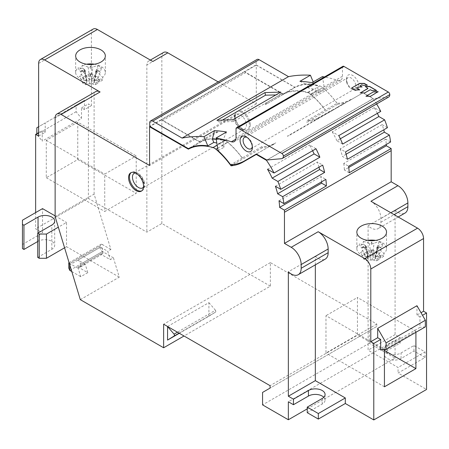 <?xml version="1.0" encoding="UTF-8"?>
<svg xmlns="http://www.w3.org/2000/svg" width="449" height="449" viewBox="0 0 449 449"><rect width="100%" height="100%" fill="white"/><g stroke="black" fill="none" stroke-linecap="round" stroke-linejoin="round"><path stroke-width="0.34" stroke-dasharray="2.25 1.68" d="M80.309 299.651L119.277 277.151L113.423 257.849L110.274 259.668L100.514 254.027A3.39 1.959 -120 0 0 102.209 254.196A3.39 1.959 -120 0 0 102.911 252.647L102.911 251.26A3.39 1.959 60 0 0 100.514 247.107L107.732 251.277L110.274 259.668M55.126 216.614L94.099 194.114L110.881 249.459L107.732 251.277M87.796 272.65L80.747 276.713L78.205 268.322L85.248 264.253L87.796 272.65L78.031 267.009A3.39 1.959 -120 0 0 79.726 267.177A3.39 1.959 -120 0 0 80.427 265.628L80.427 264.242L102.911 251.26M113.423 257.849L102.462 251.519A3.39 1.959 60 0 1 100.06 247.365L69.786 264.848L68.792 268.188M71.784 271.538L80.747 276.713M69.101 262.71L100.767 244.43A3.39 1.959 60 0 0 100.06 245.979L100.06 247.365M119.277 277.151L66.519 246.692L66.519 222.463L58.331 227.188M55.126 215.885L66.519 222.463M35.639 212.596L35.639 228.867L42.537 232.846L42.537 208.617M94.099 194.114L94.099 95.424A8.48 4.894 60 0 1 95.85 91.54M110.881 249.459L102.462 244.598L69.786 263.462C68.484 262.716 68.484 262.716 69.786 263.462C68.484 262.716 68.484 262.716 69.786 263.462L78.205 268.322M100.767 244.43A3.39 1.959 60 0 1 102.462 244.598M85.248 264.253L78.031 260.089A3.39 1.959 60 0 1 80.427 264.242M307.239 408.865L395.075 358.15L369.291 343.266L369.291 330.806L376.79 326.479L376.79 324.055L270.365 262.614L270.365 286.153L184.028 335.998M270.365 286.153L161.848 223.501L146.857 232.155L88.402 198.402L35.639 228.867M22.45 248.594L22.45 244.441L42.537 232.846M37.738 257.423L51.826 249.29A9.749 5.629 0 0 0 54.683 245.306A9.749 5.629 0 0 0 48.666 240.108A9.749 5.629 0 0 0 38.036 241.326L37.738 241.5M66.519 246.692L64.583 247.809M270.365 262.614L163.644 324.229M167.578 326.502L208.914 302.637L208.914 316.208L179.331 333.287M376.79 324.055L270.068 385.669M376.79 326.479L270.068 388.093M369.291 330.806L262.57 392.42M369.291 343.266L262.57 404.88M395.075 358.15L395.075 340.151L288.353 401.765M307.239 412.67L322.225 404.016A9.749 5.629 0 0 0 325.082 400.037A9.749 5.629 0 0 0 323.824 397.264M395.075 340.151L400.171 343.092L387.279 350.534A9.749 5.629 0 0 0 384.423 354.519A9.749 5.629 0 0 0 390.445 359.716A9.749 5.629 0 0 0 401.069 358.498L413.961 351.056L425.051 357.46L398.072 373.035L426.55 389.479M315.333 264.843L315.333 256.233L288.353 271.808M315.333 256.233A14.003 8.088 -120 0 0 325.25 259.118M400.171 343.092L400.171 337.558L395.075 334.612L395.075 210.194L368.096 225.774A14.003 8.088 -120 0 0 378.007 228.653A14.003 8.088 -120 0 0 380.909 222.244L380.909 218.517A14.087 8.133 -120 0 0 370.947 201.259M368.096 225.774L368.096 350.192L398.072 367.495L398.072 373.035M376.627 103.994A63.59 36.717 -120 0 0 373.192 98.707L267.054 159.984M321.523 181.867A56.81 32.799 -120 0 0 320.979 176.564L325.845 179.376M279.009 200.793L320.979 176.564M318.992 167.202A56.81 32.799 -120 0 0 317.376 162.022L322.668 165.08M275.405 186.256L317.376 162.022M312.599 150.741A56.81 32.799 -120 0 0 309.484 145.005L316.006 148.771M267.514 169.234L309.484 145.005M373.192 98.707L363 92.825L287.601 136.356L287.601 136.008L332.159 110.286A8.48 4.894 -120 0 0 331.188 111.189L316.017 119.715L306.628 122.173L307.228 120.467L325.216 110.084A63.59 36.717 -120 0 0 310.792 94.436L322.635 87.6A63.59 36.717 -120 0 1 337.755 104.202L306.628 122.173M256.727 154.181L243.162 162.01M330.941 111.33L332.159 110.286A2.122 1.729 -120 0 0 331.536 110.987L344.147 103.36L343.479 104.089A2.122 2.122 -120 0 1 344.26 103.298L333.169 109.702M275.787 142.833L256.424 154.007L275.787 142.833A84.788 48.952 -120 0 1 261.66 146.772A63.59 36.717 -120 0 1 262.362 147.732A84.788 48.952 -120 0 0 274.491 143.927M262.362 147.732L233.222 164.553M261.66 146.772L242.179 158.026A63.59 36.717 -120 0 0 227.755 142.378A8.48 4.894 60 0 0 224.904 140.739A76.313 44.058 -120 0 0 200.518 142.153L200.4 142.086A4.237 2.447 60 0 0 200.08 141.918L188.395 148.653M242.179 158.026A84.788 48.952 -120 0 0 242.308 158.02A64.016 36.958 -120 0 0 227.705 142.064A8.901 5.141 -120 0 0 224.668 140.312A76.734 44.305 -120 0 0 200.08 141.906L161.399 119.563L244.436 71.621A79.894 46.129 -120 0 1 245.603 72.643L162.56 120.585A79.894 46.129 -120 0 0 161.399 119.563L149.708 126.315M192.06 147.025L200.518 142.153M217.703 132.225A4.237 2.447 120 0 0 216.889 132.567L217.007 132.635M217.989 132.051A1.847 1.066 0 0 0 215.582 132.158L199.092 141.676L162.56 120.585M218.163 81.898L256.278 103.904L256.278 65.133L150.005 126.489M256.278 65.133L295.088 87.538L265.466 104.639A1.847 1.066 0 0 1 265.645 103.253L282.135 93.734L245.603 72.643M310.792 94.436A8.48 4.894 60 0 0 307.947 92.797A76.313 44.058 -120 0 0 283.555 94.211L283.437 94.144A4.237 2.447 -120 0 0 283.128 93.981L282.135 93.734M283.106 93.959L244.436 71.621L256.126 64.875L256.126 61.412A4.237 2.447 60 0 1 257.002 59.47M283.555 94.211L265.466 104.639M266.139 104.263A4.237 2.447 -60 0 1 266.953 103.663A4.237 2.447 -120 0 0 265.645 103.253M307.947 92.797L319.783 85.961A76.313 44.058 -120 0 0 295.088 87.538M325.216 110.084A84.788 48.952 -120 0 0 325.345 110.078A64.016 36.958 -120 0 0 310.742 94.122A8.901 5.141 -120 0 0 307.705 92.371A76.734 44.305 -120 0 0 283.106 93.97M351.028 99.386A84.788 48.952 -120 0 1 337.036 103.326L325.345 110.078M335.723 108.568A2.122 1.723 -120 0 1 336.34 107.867L316.781 118.643A2.122 1.224 60 0 1 317.746 118.811M316.017 119.715A2.122 1.723 -109.9 0 1 316.781 118.643A84.788 48.952 60 0 1 307.228 120.467M337.755 104.202A84.788 48.952 -120 0 0 349.883 100.396L363 92.825M343.182 104.263A8.48 4.894 -120 0 1 344.147 103.36L344.271 103.292A2.122 2.122 -120 0 1 344.271 103.292L336.34 107.867M340.808 105.638A2.122 1.729 -120 0 1 341.425 104.931M335.79 108.535A2.122 1.729 -120 0 1 336.408 107.827M362.848 92.567L373.237 98.567L266.818 160.007M242.308 158.02L230.618 164.766M218.107 150.679L224.102 147.216A64.016 36.958 -120 0 0 222.008 145.353A8.901 5.141 -120 0 0 218.972 143.601A76.734 44.305 -120 0 0 216.833 143.04M216.222 139.358A205.614 118.716 60 0 1 222.945 140.262L224.102 147.216M226.498 132L222.945 140.262M342.901 66.323A2.122 1.224 60 0 0 342.464 67.294L342.464 76.257A8.48 4.894 -120 0 1 340.707 80.141A8.48 4.894 -120 0 1 337.833 80.326A211.973 122.386 -120 0 0 324.442 76.981M199.092 141.676A4.237 2.447 60 0 1 200.08 141.918M308.227 87.914L306.83 84.524A205.614 118.716 -120 0 1 317.376 85.742L318.532 92.696A64.016 36.958 -120 0 0 316.438 90.833A8.901 5.141 -120 0 0 313.402 89.082A76.734 44.305 -120 0 0 308.227 87.914L314.221 84.451A76.734 44.305 -120 0 0 294.813 87.213L256.126 64.875M294.813 87.213L283.111 93.964M299.932 81.286L306.83 84.524M317.376 85.748L311.932 82.672M322.427 76.616L324.526 89.239L318.532 92.696M337.036 103.326A64.016 36.958 -120 0 0 324.526 89.239M388.716 97.012A5.225 3.014 60 0 1 387.947 97.253L373.237 98.567M346.808 81.348A8.694 5.018 -120 0 0 352.656 89.62A8.694 5.018 -120 0 0 358.498 83.71A8.694 5.018 -120 0 0 351.696 74.961A8.694 5.018 -120 0 0 346.51 78.979A8.694 5.018 -120 0 0 346.808 81.348M360.216 92.977L364.627 93.145L370.251 89.895L372.221 90.821L376.593 90.625M365.155 86.618L367.911 88.206M360.21 85.652L361.703 84.962L363 85.495L367.394 85.394M356.5 87.796L357.808 87.263L362.017 87.033M351.825 88.189L355.243 90.165L359.711 90.036M366.014 96.333L370.476 96.484L378.181 91.86M247.034 137.394A6.572 3.794 60 0 1 247.736 137.736A6.572 3.794 60 0 1 252.153 143.994A6.572 3.794 60 0 1 252.377 145.785A6.572 3.794 60 0 1 252.327 146.559M346.735 82.498A6.572 3.794 -120 0 0 351.157 88.756A6.572 3.794 -120 0 0 354.441 89.082A6.572 3.794 -120 0 0 355.574 84.283A6.572 3.794 -120 0 0 347.868 77.699A6.572 3.794 -120 0 0 346.51 80.708A6.572 3.794 -120 0 0 346.735 82.498M314.221 84.451L313.189 81.948M222.968 119.771L219.174 121.96L216.929 120.304M219.174 121.96L233.733 121.527L280.069 94.778L275.843 94.941M280.069 94.778L280.793 92.084M233.733 121.527L232.829 119.776M161.848 223.501L161.848 56.305A8.48 4.894 60 0 1 163.604 52.426M395.075 210.194A14.003 8.088 -120 0 0 404.987 213.079M390.596 141.991L385.73 139.179A56.81 32.799 60 0 1 386.275 144.483M387.42 127.696L382.127 124.637A56.81 32.799 60 0 1 383.743 129.817M380.763 111.386L374.236 107.62A56.81 32.799 60 0 1 377.351 113.356M319.783 85.961A8.48 4.894 60 0 1 322.635 87.6M250.278 124.67A10.596 6.118 60 0 1 248.084 129.525A10.596 6.118 60 0 1 239.918 126.685A10.596 6.118 60 0 1 235.293 116.016A10.596 6.118 60 0 1 237.487 111.167A10.596 6.118 60 0 1 245.654 114.007A10.596 6.118 60 0 1 250.278 124.67M152.851 61.502A8.48 4.894 -120 0 0 148.613 61.081A8.48 4.894 -120 0 0 146.857 64.959L146.857 232.155M38.636 63.404L91.4 32.94A8.48 4.894 60 0 1 93.156 29.062M91.4 32.94L91.4 105.633L88.402 103.904L88.402 198.402M256.278 103.904L149.556 165.518M38.636 136.098L45.231 132.287L45.231 122.942L38.636 126.747M91.4 105.633L84.502 109.618L84.502 100.267L45.231 122.942M45.231 132.287L42.234 130.558L42.234 141.115L36.84 134.403L36.84 133.673M38.636 132.635L42.234 130.558M84.502 109.618L81.505 107.883L81.505 118.441L42.234 141.115M81.505 107.883L88.402 103.904M77.761 122.162L77.761 159.547L46.281 177.72L46.281 140.335L77.761 122.162L136.215 155.915L136.215 193.3L104.74 211.468L104.74 174.089L136.215 155.915M84.502 100.267L76.111 105.117L76.111 111.728L81.505 118.441M76.111 105.117L36.84 127.785M76.111 111.728L36.84 134.403M77.761 159.547L136.215 193.3M46.281 140.335L104.74 174.089M46.281 177.72L104.74 211.468M86.511 64.213A14.839 8.565 0 0 0 82.094 65.402L81.971 67.99A14.839 8.565 0 0 0 80.006 68.944A14.839 8.565 0 0 0 78.39 70.05L78.306 67.58A14.839 8.565 0 0 0 75.662 72.463A14.839 8.565 0 0 0 83.593 80.045A14.839 8.565 0 0 0 98.903 79.524L99.027 82.01A14.839 8.565 0 0 0 100.991 81.056A14.839 8.565 0 0 0 102.608 79.95L102.692 77.346A14.839 8.565 0 0 0 105.335 72.463A14.839 8.565 0 0 0 94.486 64.213M82.094 65.402A42.386 25.548 62.5 0 1 88.139 67.075L90.097 67.462A42.386 3.407 -86.7 0 1 90.518 65.633A42.386 3.272 86.9 0 1 90.922 67.462L92.881 67.081L91.164 79.563L89.851 79.557L89.093 78.654C87.123 78.395 86.096 78.985 86.028 80.422L86.814 81.303L86.814 82.066L86.023 82.049L86.848 83.121L89.076 83.823L91.905 83.828L94.975 82.06L98.398 82.947L100.424 78.687L96.844 80.741L99.027 82.01M94.975 82.06L94.183 82.072L94.183 81.308L94.98 80.427L94.15 78.923L91.922 78.659L95.272 75.634L97.809 65.616A42.386 25.649 117.7 0 0 92.881 67.081M97.809 65.616A42.285 31.739 83.8 0 1 101.614 67.821A42.386 23.342 122.4 0 0 96.799 69.354L95.85 70.319A42.386 34.438 9.7 0 1 100.093 71.183A42.386 34.45 170.7 0 0 95.85 70.796L96.788 72.087A42.386 25.548 62.5 0 1 102.692 77.346M102.608 79.95L100.424 78.687M98.903 79.524A42.386 23.241 -122.2 0 0 92.859 74.349L90.9 73.642A42.386 3.407 93.3 0 0 90.479 76.712A42.386 3.272 -93.1 0 0 90.075 73.642L88.116 74.343A42.386 23.342 122.4 0 0 83.194 78.418A42.285 13.448 -136.1 0 0 79.383 76.212L82.582 82.93L85.725 84.749L89.076 83.823M85.147 70.785A42.386 34.438 -170.3 0 0 80.904 71.161A42.386 34.45 -9.3 0 1 85.147 70.308L85.288 71.116L80.904 71.352L85.288 71.604L85.147 70.785L84.199 72.076A42.386 25.649 117.7 0 0 79.383 76.212M85.147 70.308L84.21 69.337A42.386 23.241 -122.2 0 0 78.306 67.58M80.579 71.312L84.154 69.253L85.759 75.623L82.599 77.436L80.579 71.312L78.39 70.05M82.599 77.436L86.028 80.422M84.154 69.253L81.971 67.99M85.759 75.623L89.093 78.654M90.922 67.462L90.518 65.829L90.097 67.462M90.086 68.355L90.934 68.355M91.922 78.659L91.164 79.563M94.98 80.427L98.415 77.453L101.614 67.821M98.415 77.453L95.272 75.634M95.85 70.796L95.71 71.615L100.093 71.374L95.716 71.127L95.85 70.319M96.788 72.087L94.183 82.072L93.88 81.813L95.699 71.195M95.716 71.127L95.71 71.615L95.716 71.127M91.905 83.828L95.244 84.76L98.398 82.947M95.244 84.76L96.844 80.741M90.075 73.642L90.479 76.902L90.9 73.642M90.911 74.377L90.064 74.377M83.194 78.418L85.725 84.749M82.582 82.93L86.023 82.049M85.299 71.172L87.117 81.802L86.814 82.066L84.199 72.076M85.288 71.604L85.288 71.116L85.288 71.604M400.171 337.558L387.279 345A9.749 5.629 0 0 0 384.423 348.98A9.749 5.629 0 0 0 390.445 354.182A9.749 5.629 0 0 0 401.069 352.959L413.961 345.517L425.051 351.921L398.072 367.495M413.961 351.056L413.961 345.517M425.051 357.46L425.051 351.921M395.075 334.612L368.096 350.192M349.17 172.764L344.372 169.991L348.778 167.449M385.73 139.179L343.76 163.414L348.626 166.22M343.76 163.414A56.81 32.799 60 0 1 344.372 169.991M347.408 159.288L342.385 156.387L346.134 154.22M382.127 124.637L340.157 148.872L345.455 151.925M340.157 148.872A56.81 32.799 60 0 1 342.385 156.387M342.649 144.078L336.902 140.762L340.336 138.78M374.236 107.62L332.266 131.849L338.793 135.62M332.266 131.849A56.81 32.799 60 0 1 336.902 140.762M234.395 116.538A10.596 6.118 -120 0 0 234.76 119.423A10.596 6.118 -120 0 0 247.186 130.042A10.596 6.118 -120 0 0 249.38 125.192A10.596 6.118 -120 0 0 249.015 122.308A10.596 6.118 -120 0 0 236.589 111.683A10.596 6.118 -120 0 0 234.395 116.538M141.794 190.847A10.596 6.118 -120 0 0 142.266 190.617A10.596 6.118 -120 0 0 144.46 185.768A10.596 6.118 -120 0 0 144.095 182.883A10.596 6.118 -120 0 0 131.664 172.264A10.596 6.118 -120 0 0 131.237 172.556M367.703 240.4A14.839 8.565 0 0 0 363.258 241.607L363.14 244.189A14.839 8.565 0 0 0 361.198 245.132A14.839 8.565 0 0 0 359.565 246.254L359.481 243.785A14.839 8.565 0 0 0 356.854 248.656A14.839 8.565 0 0 0 364.796 256.239A14.839 8.565 0 0 0 380.123 255.706L380.241 258.192A14.839 8.565 0 0 0 382.183 257.249A14.839 8.565 0 0 0 383.816 256.126L383.901 253.522A14.839 8.565 0 0 0 386.527 248.656A14.839 8.565 0 0 0 375.678 240.4M363.258 241.607A42.386 25.599 62.4 0 1 369.319 243.268L371.278 243.655A42.386 3.339 -86.8 0 1 371.693 241.826A42.386 3.339 86.8 0 1 372.103 243.655L374.062 243.268L372.35 255.75L371.031 255.75L370.279 254.847C368.303 254.589 367.282 255.178 367.215 256.615L368.006 257.496L368.006 258.259L367.215 258.248L368.045 259.32L370.279 260.016L373.102 260.016L376.167 258.248L379.596 259.129L381.628 254.864L378.052 256.923L380.241 258.192M376.167 258.248L375.375 258.259L375.375 257.496L376.167 256.615L375.336 255.111L373.102 254.847L376.447 251.816L378.978 241.798A42.386 25.599 117.6 0 0 374.062 243.268M378.978 241.798A42.285 31.784 83.7 0 1 382.795 243.998A42.386 23.292 122.3 0 0 377.985 245.536L377.042 246.507A42.386 34.444 9.5 0 1 381.285 247.36A42.386 34.444 170.5 0 0 377.042 246.978L377.985 248.269A42.386 25.599 62.4 0 1 383.901 253.522M383.816 256.126L381.628 254.864M380.123 255.706A42.386 23.292 -122.3 0 0 374.062 250.536L372.103 249.829A42.386 3.339 93.2 0 0 371.693 252.899A42.386 3.339 -93.2 0 0 371.278 249.829L369.319 250.536A42.386 23.292 122.3 0 0 364.403 254.617A42.285 13.492 -136.2 0 0 360.586 252.411L363.785 259.129L366.934 260.948L370.279 260.016M366.339 246.978A42.386 34.444 -170.5 0 0 362.096 247.36A42.386 34.444 -9.5 0 1 366.339 246.507L366.479 247.309L362.096 247.556L366.479 247.797L366.339 246.978L365.396 248.269A42.386 25.599 117.6 0 0 360.586 252.411M366.339 246.507L365.396 245.536A42.386 23.292 -122.3 0 0 359.481 243.785M361.754 247.517L365.329 245.451L366.934 251.816L363.785 253.634L361.754 247.517L359.565 246.254M363.785 253.634L367.215 256.615M365.329 245.451L363.14 244.189M366.934 251.816L370.279 254.847M372.103 243.655L371.693 242.017L371.278 243.655M371.267 244.542L372.114 244.542M373.102 254.847L372.35 255.75M376.167 256.615L379.596 253.634L382.795 243.998M379.596 253.634L376.447 251.816M377.042 246.978L376.902 247.797L381.285 247.556L376.902 247.309L377.042 246.507M377.985 248.269L375.375 258.259L375.072 257.995L376.891 247.377M376.902 247.309L376.902 247.797L376.902 247.309M373.102 260.016L376.447 260.948L379.596 259.129M376.447 260.948L378.052 256.923M371.278 249.829L371.693 253.096L372.103 249.829M372.114 250.564L371.267 250.564M364.403 254.617L366.934 260.948M363.785 259.129L367.215 258.248M366.491 247.377L368.309 257.995L368.006 258.259L365.396 248.269M366.479 247.797L366.479 247.309L366.479 247.797M380.685 350.018L419.955 327.343L419.955 316.786L422.503 315.316M415.909 332.316L415.909 331.239L384.434 349.681M419.955 316.786L416.958 315.058L421.005 312.717M416.958 315.058L416.958 305.707M425.349 326.861L419.955 327.343M384.434 349.412L325.974 315.664L325.974 353.043L357.449 334.875L357.449 297.491L325.974 315.664M384.434 386.797L325.974 353.043M415.909 331.239L357.449 297.491M384.434 350.45L357.449 334.875M208.914 316.208L215.441 312.173A1.695 0.977 -120 0 0 215.441 310.248L177.434 332.193M208.914 302.637L215.441 310.248M22.45 244.441L22.45 220.212M102.462 251.519L69.786 270.388M78.031 267.009L100.514 254.027M100.06 245.979L69.786 263.462L69.786 264.848M78.031 260.089L100.514 247.107M80.427 265.628L102.911 252.647M69.786 263.462L69.786 264.955M217.692 148.192L227.755 142.378M217.193 145.195L224.904 140.739M215.582 132.158A4.237 2.447 60 0 1 216.889 132.567L200.4 142.086M283.437 94.144L267.071 103.73M329.734 111.891A2.122 1.224 -120 0 0 328.775 111.722M222.008 145.353L227.705 142.064M337.833 80.326L235.882 139.184M218.972 143.601L224.668 140.312M149.708 122.852L256.126 61.412M313.402 89.082L307.705 92.371M316.438 90.833L310.742 94.122M387.947 97.253L281.529 158.693M342.464 67.294L236.039 128.74M342.464 76.257L236.039 137.697M161.848 56.305L146.857 64.959M94.099 95.424L55.126 117.924M84.21 69.337L86.814 81.303M88.139 67.075L89.851 79.557M94.183 81.308L96.799 69.354M92.859 74.349L91.153 83.817M88.116 74.343L89.834 83.811M387.279 350.534L387.279 345M401.069 358.498L401.069 352.959M380.909 222.244L394.099 214.628M380.909 218.517L390.871 212.764M246.091 122.88A8.48 4.894 -120 0 0 236.146 114.388A8.48 4.894 -120 0 0 234.687 120.579A8.48 4.894 -120 0 0 244.626 129.071A8.48 4.894 -120 0 0 246.091 122.88M144.168 181.727A8.48 4.894 60 0 1 142.703 187.918L244.626 129.071C243.689 128.953 243.852 130.687 239.121 126.674L235.321 119.788C234.844 116.302 235.124 114.501 236.146 114.388L134.223 173.23A8.48 4.894 60 0 1 144.168 181.727M365.396 245.536L368.006 257.496M369.319 243.268L371.031 255.75M375.375 257.496L377.985 245.536M374.062 250.536L372.35 260.005M369.319 250.536L371.031 260.005M322.225 404.016L322.225 398.476M215.441 312.173L179.1 333.152M51.826 249.29L51.826 225.056M38.036 241.326L38.036 233.02M102.209 254.196L79.726 267.177M343.485 104.089L344.271 103.287M340.707 80.141L234.283 141.581M247.736 137.736L246.232 136.872M252.377 145.785L252.377 147.519M251.019 148.793L354.441 89.082M244.447 137.411L347.868 77.699M346.51 80.708L346.51 78.979M351.157 88.756L352.656 89.62M150.37 60.065L148.613 61.081M105.335 72.463L105.335 55.962M75.662 72.463L75.662 55.962M384.423 348.98L384.423 354.519M398.201 216.996L378.007 228.653M248.084 129.525L247.186 130.042M237.487 111.167L236.589 111.683M135.626 173.067L138.713 174.678L141.985 178.674L143.528 182.513L143.545 186.79M142.266 190.617L141.368 191.139M131.664 172.264L130.766 172.781M386.527 248.656L386.527 232.15M356.854 248.656L356.854 232.15M325.082 394.497L325.082 400.037M54.683 221.076L54.683 245.306"/><path stroke-width="0.67" d="M307.239 408.865L288.353 419.764L262.57 404.88L262.57 392.42L270.068 388.093L270.068 385.669L163.644 324.229L163.644 347.767L80.309 299.651L55.126 216.614L55.126 117.924A8.48 4.894 -120 0 1 56.883 114.04A8.48 4.894 -120 0 1 61.12 114.461L149.556 165.518L149.556 126.747L188.367 149.158A76.313 44.058 -120 0 1 213.067 147.575L217.193 145.195M398.201 216.996L404.987 213.079A14.003 8.088 -120 0 0 407.888 206.669L407.888 202.937A14.087 8.133 -120 0 0 397.926 185.684L391.174 181.789L391.174 150.634L284.453 212.248A63.59 36.717 -120 0 0 284.419 210.149L279.62 207.376A56.81 32.799 60 0 0 279.009 200.793L283.875 203.605A63.59 36.717 -120 0 0 282.657 196.668L277.634 193.772A56.81 32.799 60 0 0 275.405 186.256L280.704 189.31A63.59 36.717 -120 0 0 277.897 181.463L272.15 178.146A56.81 32.799 60 0 0 267.514 169.234L274.042 173.005A63.59 36.717 -120 0 0 266.47 160.327L256.278 154.439L243.162 162.01A84.788 48.952 60 0 1 231.039 165.816A63.59 36.717 -120 0 0 215.913 149.214A8.48 4.894 -120 0 0 213.067 147.575M284.453 212.248L284.453 243.403L291.21 247.298L318.189 231.723A14.087 8.133 -120 0 1 328.146 248.976L328.146 252.703A14.003 8.088 -120 0 1 325.25 259.118L298.271 274.693A14.003 8.088 -120 0 0 301.167 268.283L301.167 264.551A14.087 8.133 -120 0 0 291.21 247.298M323.824 397.264A9.749 5.629 0 0 0 308.435 396.057L293.45 404.712L293.45 399.172L288.353 396.226L288.353 271.808A14.003 8.088 -120 0 0 298.271 274.693M293.45 404.712L288.353 401.765L288.353 419.764M143.562 186.284A10.596 6.118 60 0 1 141.368 191.139A10.596 6.118 60 0 1 133.196 188.299A10.596 6.118 60 0 1 128.571 177.63A10.596 6.118 60 0 1 130.766 172.781A10.596 6.118 60 0 1 138.932 175.621A10.596 6.118 60 0 1 143.562 186.284M69.236 263.148L68.792 262.889L68.792 268.188L69.786 270.388L71.784 271.538M58.331 227.188L46.432 234.058L39.237 234.058L37.738 233.194L51.826 225.056A9.749 5.629 0 0 0 54.683 221.076A9.749 5.629 0 0 0 48.666 215.874A9.749 5.629 0 0 0 38.036 217.097L23.949 225.23L22.45 224.365L22.45 220.212L42.537 208.617L55.126 215.885M56.883 114.04L95.85 91.54A8.48 4.894 60 0 1 100.093 91.961L44.636 59.941A8.48 4.894 -120 0 0 40.393 59.521A8.48 4.894 -120 0 0 38.636 63.404L38.636 136.098L35.639 134.363L35.639 212.596M184.028 335.998L163.644 347.767M37.738 241.5L23.949 249.459L22.45 248.594L22.45 224.365M64.583 247.809L46.432 258.287L39.237 258.287L37.738 257.423L37.738 233.194M167.578 326.502L167.544 340.095L174.072 336.054A1.695 0.977 -120 0 0 174.072 334.135L167.544 326.524M179.331 333.287L167.544 340.095M422.503 315.316L426.55 312.975L426.55 389.479L373.787 419.938L345.309 403.499L318.33 419.074L307.239 412.67L307.239 407.131L322.225 398.476A9.749 5.629 0 0 0 325.082 394.497A9.749 5.629 0 0 0 319.065 389.294A9.749 5.629 0 0 0 308.435 390.518L293.45 399.172M315.333 264.843L315.333 380.651L288.353 396.226M315.333 380.651L345.309 397.96L318.33 413.535L307.239 407.131M373.787 419.938L373.787 343.44L370.79 341.706L370.79 269.018A8.48 4.894 -120 0 0 364.796 258.63L318.189 231.723M345.309 403.499L345.309 397.96M364.796 258.63L417.559 228.171A8.48 4.894 60 0 1 423.553 238.554L423.553 311.247L426.55 312.975M417.559 228.171L370.947 201.259L397.926 185.684M391.174 181.789L284.453 243.403M382.183 238.211A14.839 8.565 0 0 0 386.527 232.15A14.839 8.565 0 0 0 377.368 224.236A14.839 8.565 0 0 0 361.198 226.094A14.839 8.565 0 0 0 356.854 232.15A14.839 8.565 0 0 0 366.014 240.063A14.839 8.565 0 0 0 382.183 238.211M283.875 203.605L325.845 179.376A63.59 36.717 -120 0 1 326.389 185.92L284.419 210.149M391.174 150.634A63.59 36.717 -120 0 0 391.141 148.535L349.17 172.764A63.59 36.717 -120 0 0 348.626 166.22L390.596 141.991A63.59 36.717 -120 0 0 389.378 135.054L347.408 159.288A63.59 36.717 -120 0 0 345.455 151.925L387.42 127.696A63.59 36.717 -120 0 0 384.619 119.844L342.649 144.078A63.59 36.717 -120 0 0 338.793 135.62L380.763 111.386A63.59 36.717 -120 0 0 376.627 103.994M267.054 159.984L266.47 160.327M277.897 181.463L319.868 157.229A63.59 36.717 -120 0 0 316.006 148.771L274.042 173.005M282.657 196.668L324.627 172.438A63.59 36.717 -120 0 0 322.668 165.08L280.704 189.31M326.389 185.92L321.585 183.147A56.81 32.799 -120 0 0 321.523 181.867M279.62 207.376L321.585 183.147M324.627 172.438L319.604 169.542A56.81 32.799 -120 0 0 318.992 167.202M277.634 193.772L319.604 169.542M319.868 157.229L314.12 153.912A56.81 32.799 -120 0 0 312.599 150.741M272.15 178.146L314.12 153.912M256.278 154.439L256.727 154.181M233.222 164.553L231.039 165.816M192.06 147.025L188.367 149.158M150.005 126.489L149.556 126.747M216.222 139.358A205.614 118.716 60 0 0 212.399 139.044L214.493 130.614A211.973 122.386 60 0 1 226.498 132L216.003 138.056L218.107 150.679A64.016 36.958 -120 0 1 230.618 164.766A84.788 48.952 -120 0 0 244.61 160.832L256.424 154.007L244.61 160.832L256.424 154.007L266.818 160.007L281.529 158.693A5.225 3.014 60 0 0 282.292 158.458L388.716 97.012A5.225 3.014 60 0 0 389.794 94.621A2.122 1.224 -120 0 0 388.295 92.028L343.962 66.43L237.538 127.87A2.122 1.224 60 0 0 236.483 127.769L342.901 66.323A2.122 1.224 60 0 1 343.962 66.43M244.61 160.832L256.424 154.007M216.833 143.04A76.734 44.305 -120 0 0 213.797 142.434L207.803 145.891A76.734 44.305 -120 0 0 188.395 148.653L149.708 126.315L149.708 122.852A4.237 2.447 -120 0 1 150.583 120.91L257.002 59.47A4.237 2.447 60 0 1 259.124 59.683L288.505 76.644L182.081 138.084L152.705 121.123A4.237 2.447 -120 0 0 150.583 120.91M212.399 139.044L213.797 142.434M207.803 145.891L203.998 136.67L214.493 130.614M236.483 127.769A2.122 1.224 60 0 0 236.039 128.74L236.039 137.697A8.48 4.894 60 0 1 234.283 141.581A8.48 4.894 60 0 1 231.415 141.766A211.973 122.386 -120 0 0 216.003 138.056M324.442 76.981A211.973 122.386 -120 0 0 322.427 76.616L311.932 82.672A211.973 122.386 -120 0 0 299.932 81.286L310.422 75.23A211.973 122.386 -120 0 0 288.505 76.644M203.998 136.67A211.973 122.386 -120 0 0 182.081 138.084M280.793 92.084L264.893 92.612L216.929 120.304L232.829 119.776L280.793 92.084M389.794 94.621L283.375 156.067A2.122 1.224 -120 0 0 281.877 153.468L237.538 127.87M283.375 156.067A5.225 3.014 60 0 1 282.292 158.458M240.389 142.788A8.694 5.018 60 0 1 246.232 136.872A8.694 5.018 60 0 1 252.08 145.15A8.694 5.018 60 0 1 252.377 147.519A8.694 5.018 60 0 1 247.197 151.532A8.694 5.018 60 0 1 240.389 142.788M360.216 92.82L364.627 92.971L370.251 89.727L372.221 90.647L376.649 90.546L369.583 86.416L365.29 86.416L367.911 88.374L360.216 92.977M362.017 87.033L360.154 85.911L361.703 84.794L363 85.327L367.394 85.22L364.347 83.413L359.66 83.379L351.763 87.937L355.389 90.025L359.711 89.862L356.5 87.97M360.154 85.737L362.085 86.949L357.808 87.089L356.5 87.959M373.652 91.753L365.952 96.249L370.476 96.311L378.041 91.658L373.652 91.753L366.014 96.165M367.911 88.548L360.227 92.982M376.588 90.631L369.583 86.59L365.155 86.618M367.333 85.136L364.201 83.553L359.66 83.548L351.825 87.852M359.649 89.778L356.5 88.133M378.181 91.86L373.652 91.927M252.327 146.559A6.572 3.794 60 0 1 251.019 148.793A6.572 3.794 60 0 1 243.313 142.21A6.572 3.794 60 0 1 244.447 137.411A6.572 3.794 60 0 1 247.034 137.394M313.189 81.948L310.422 75.23M275.843 94.941L265.55 95.182L222.968 119.771M265.55 95.182L264.893 92.612M150.37 60.065L163.604 52.426A8.48 4.894 60 0 1 167.842 52.847L218.163 81.898M391.141 148.535L386.342 145.762L348.778 167.449M386.275 144.483A56.81 32.799 60 0 1 386.342 145.762M389.378 135.054L384.355 132.158L346.134 154.22M383.743 129.817A56.81 32.799 60 0 1 384.355 132.158M384.619 119.844L378.872 116.527L340.336 138.78M377.351 113.356A56.81 32.799 60 0 1 378.872 116.527M167.842 52.847L152.851 61.502L97.394 29.482A8.48 4.894 60 0 0 93.156 29.062L40.393 59.521M100.991 62.018A14.839 8.565 0 0 0 105.335 55.962A14.839 8.565 0 0 0 96.176 48.049A14.839 8.565 0 0 0 80.006 49.901A14.839 8.565 0 0 0 75.662 55.962A14.839 8.565 0 0 0 84.822 63.876A14.839 8.565 0 0 0 100.991 62.018M35.639 134.363L38.636 132.635M38.636 126.747L36.84 127.785L36.84 133.673M94.486 64.213A14.839 8.565 0 0 0 86.511 64.213M131.237 172.556A10.596 6.118 -120 0 0 129.469 177.114A10.596 6.118 -120 0 0 129.84 179.998A10.596 6.118 -120 0 0 141.794 190.847M375.678 240.4A14.839 8.565 0 0 0 367.703 240.4M373.787 343.44L380.685 339.461L380.685 350.018L386.078 349.535L425.349 326.861L425.349 320.249L416.958 305.707L377.688 328.382L386.078 342.918L386.078 349.535M384.434 349.681L384.434 386.797L415.909 368.623L415.909 332.316M380.685 339.461L377.688 337.727L377.688 328.382M370.79 341.706L377.688 337.727M386.078 342.918L425.349 320.249M421.005 312.717L423.553 311.247M415.909 368.623L384.434 350.45M318.33 419.074L318.33 413.535M177.434 332.193L174.072 334.135M46.432 258.287L46.432 234.058M39.237 258.287L39.237 234.058M23.949 249.459L23.949 225.23M69.786 264.955L69.786 270.388M308.435 396.057L308.435 390.518M301.167 268.283L328.146 252.703M301.167 264.551L328.146 248.976M370.79 269.018L423.553 238.554M215.913 149.214L217.692 148.192M235.882 139.184L231.415 141.766M388.295 92.028L281.877 153.468M152.705 121.123L259.124 59.683M44.636 59.941L97.394 29.482M100.093 91.961L61.12 114.461M394.099 214.628L407.888 206.669M390.871 212.764L407.888 202.937M143.545 186.79L142.703 187.918A8.48 4.894 60 0 1 132.764 179.42A8.48 4.894 60 0 1 134.223 173.23L135.626 173.067M179.1 333.152L174.072 336.054M38.036 233.02L38.036 217.097M68.792 262.889L69.101 262.71"/></g></svg>
